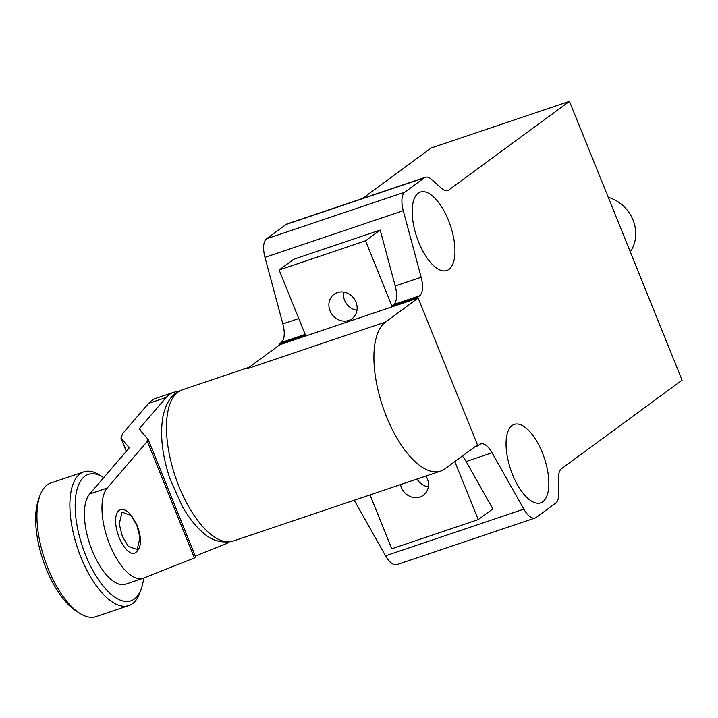 <?xml version="1.0" encoding="UTF-8"?>
<svg xmlns="http://www.w3.org/2000/svg" width="718" height="718" viewBox="0 0 718 718"><rect width="100%" height="100%" fill="white"/><g stroke="black" fill="none" stroke-linecap="round" stroke-linejoin="round"><path stroke-width="1.08" d="M444.81 468.899A79.788 34.24 -108.6 0 1 440.646 471.071A79.788 34.24 -108.6 0 1 384.507 411.522A79.788 34.24 -108.6 0 1 385.476 322.059L418.163 298.051L477.488 444.882L444.81 468.899M418.163 298.051L279.867 344.712L247.189 368.72L385.476 322.059M425.37 177.274A20.203 8.67 -108.6 0 0 424.32 177.822L404.826 192.146A20.203 8.67 71.4 0 0 403.274 210.688L421.152 277.247A20.203 8.67 -108.6 0 1 419.59 295.789L417.786 297.117L477.865 445.815L479.669 444.487A20.203 8.67 -108.6 0 1 480.719 443.939A20.203 8.67 -108.6 0 1 492.072 452.78L523.844 509.125A20.203 8.67 71.4 0 0 535.197 517.974A20.203 8.67 71.4 0 0 536.247 517.418L555.741 503.103A20.203 8.67 -108.6 0 0 558.676 493.885L558.514 477.991A20.203 8.67 -108.6 0 1 561.449 468.773L682.1 380.145L569.455 101.337L448.804 189.965A20.203 8.67 -108.6 0 1 447.754 190.521A20.203 8.67 -108.6 0 1 441.471 188.296L431.662 179.491A20.203 8.67 -108.6 0 0 425.37 177.274L287.083 223.935A20.203 8.67 71.4 0 0 286.033 224.483L266.531 238.807A20.203 8.67 71.4 0 0 264.978 257.349L282.856 323.908A20.203 8.67 -108.6 0 1 281.303 342.459L279.499 343.778L279.867 344.712M542.341 452.69A41.411 17.77 -108.6 0 1 540.69 502.86A41.411 17.77 -108.6 0 1 512.553 474.562A41.411 17.77 -108.6 0 1 514.214 424.392A41.411 17.77 -108.6 0 1 542.341 452.69M418.684 242.226A41.411 17.77 -108.6 0 1 420.335 192.056A41.411 17.77 -108.6 0 1 448.463 220.345A41.411 17.77 -108.6 0 1 446.811 270.515A41.411 17.77 -108.6 0 1 418.684 242.226M354.225 500.24L385.557 555.795A20.203 8.67 71.4 0 0 396.901 564.635L535.197 517.974M492.072 452.78L466.135 461.53L492.844 508.882L478.224 519.617L454.772 461.575M466.135 461.53A20.203 8.67 71.4 0 0 462.257 456.074M417.786 297.117L391.857 305.868L365.57 240.808L279.14 269.977L305.428 335.028L279.499 343.778M370.021 494.908L391.786 548.785L478.224 519.617M474.831 446.838L477.865 445.815M425.945 476.034A15.15 13.561 53.7 0 1 423.324 495.294A15.15 13.561 53.7 0 1 419.985 497.027A15.15 13.561 53.7 0 1 400.527 484.614M337.379 292.567A15.15 13.561 53.7 0 1 355.069 300.25A15.15 13.561 53.7 0 1 351.982 318.72A15.15 13.561 53.7 0 1 348.643 320.452A15.15 13.561 53.7 0 1 330.944 312.77A15.15 13.561 53.7 0 1 334.041 294.299A15.15 13.561 53.7 0 1 337.379 292.567M391.857 305.868L393.661 304.54A20.203 8.67 71.4 0 0 395.214 285.997L421.152 277.247M279.14 269.977L293.761 259.234L380.199 230.074L395.214 285.997M569.455 101.337L431.159 147.998L362.384 198.527M380.199 230.074L365.57 240.808M417.032 479.041A15.15 13.561 -126.3 0 0 428.314 486.876M343.572 292.055A15.15 13.561 -126.3 0 0 356.972 310.293M608.254 197.36A35.344 31.637 53.7 0 1 630.278 251.874M229.033 542.054A80.183 34.41 -108.6 0 1 228.871 542.171A80.183 34.41 -108.6 0 1 225.416 544.1L195.278 556.046M195.799 557.33L148.141 439.371L139.732 429.687L139.498 428.511L166.172 397.476A80.183 34.41 -108.6 0 1 169.251 394.604A80.183 34.41 -108.6 0 1 173.424 392.414A80.183 34.41 -108.6 0 1 178.27 391.624M148.007 439.147L147.325 441.39L194.425 557.949L195.754 557.321M194.425 557.949L143.6 578.098A49.246 21.136 -108.6 0 1 143.16 578.259A49.246 21.136 -108.6 0 1 109.504 544.1A49.246 21.136 -108.6 0 1 107.215 488.052L147.325 441.39M173.424 392.414L155.86 398.337A80.183 34.41 71.4 0 0 151.686 400.527A80.183 34.41 71.4 0 0 148.608 403.399L122.85 433.367L120.938 438.079L129.33 447.826L89.651 493.975A49.246 21.136 71.4 0 0 91.94 550.033A49.246 21.136 71.4 0 0 125.596 584.183L143.16 578.259M139.732 428.431L140.665 430.755M120.103 509.942A22.85 9.81 71.4 0 0 119.197 537.638A22.85 9.81 71.4 0 0 134.724 553.255C141.527 548.731 142.317 539.406 137.084 525.28C130.99 513.047 125.336 507.931 120.103 509.942M134.428 598.974A66.693 28.621 -108.6 0 1 85.648 555.22A66.693 28.621 -108.6 0 1 84.832 476.222A66.693 28.621 -108.6 0 1 103.715 477.623L100.116 475.298A70.543 30.273 71.4 0 0 83.782 471.87A70.543 30.273 71.4 0 0 80.111 473.799A70.543 30.273 71.4 0 0 79.249 552.905A70.543 30.273 71.4 0 0 128.89 605.552A70.543 30.273 71.4 0 0 132.57 603.632A70.543 30.273 71.4 0 0 139.813 592.924L141.275 588.859A66.693 28.621 -108.6 0 1 134.428 598.974M143.663 578.071A66.693 28.621 -108.6 0 1 141.275 588.859M83.782 471.87L50.852 482.981A70.543 30.273 71.4 0 0 47.182 484.91A70.543 30.273 71.4 0 0 39.93 495.608A70.543 30.273 71.4 0 0 44.722 559.501A70.543 30.273 71.4 0 0 79.626 613.235A70.543 30.273 71.4 0 0 95.961 616.663L128.89 605.552M39.93 495.608L38.467 499.674A66.693 28.621 71.4 0 0 42.999 560.085A66.693 28.621 71.4 0 0 75.991 610.892L79.626 613.235M249.137 367.284L182.192 389.874A79.788 34.24 71.4 0 0 178.037 392.055A79.788 34.24 71.4 0 0 177.068 481.518A79.788 34.24 71.4 0 0 233.206 541.067L440.646 471.071M385.557 555.795L523.844 509.125M419.59 295.789L393.661 304.54M403.274 210.688L264.978 257.349M282.856 323.908L298.76 318.541M404.826 192.146L266.531 238.807M424.32 177.822L286.033 224.483M446.578 190.719L448.804 189.965M281.303 342.459L305.168 334.4M166.172 397.476L148.608 403.399M89.651 493.975L107.215 488.052M126.377 451.254L121.27 438.608M136.905 525.495L139.974 537.773L137.156 549.53L128.298 546.353L122.311 536.22L119.242 523.943L122.069 512.185L130.918 515.371L136.905 525.495M182.192 389.874L175.811 393.204C172.284 395.51 166.073 401.802 162.923 416.682C159.863 434.785 162.196 455.418 169.906 478.583L182.372 506.54C188.304 516.942 194.82 525.325 201.938 531.688C210.984 540.555 221.404 543.679 233.206 541.067M126.305 451.344L120.938 438.079"/></g></svg>
